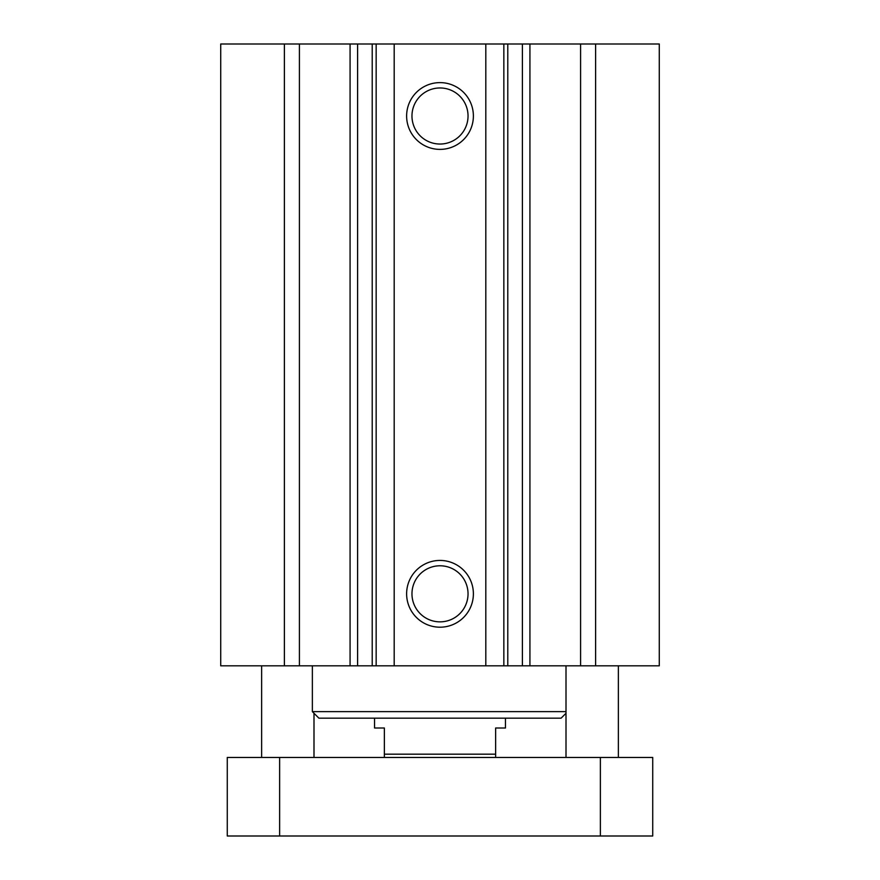<?xml version="1.0" encoding="UTF-8"?>
<svg xmlns="http://www.w3.org/2000/svg" width="880" height="880" viewBox="0 0 880 880"><rect width="100%" height="100%" fill="white"/><g stroke="black" fill="none" stroke-linecap="round" stroke-linejoin="round"><path stroke-width="1.32" d="M485.815 44L220.726 44L220.726 665.819L659.274 665.819L659.274 44L485.815 44L485.815 665.819M566.005 711.634L312.367 711.634L318.912 718.179L561.088 718.179L566.005 713.273M473.385 593.813A33.385 33.385 0 0 1 423.313 622.732A33.385 33.385 0 0 1 423.313 564.905A33.385 33.385 0 0 1 473.385 593.813M468.039 593.813A28.039 28.039 0 0 0 425.986 569.536A28.039 28.039 0 0 0 425.986 618.101A28.039 28.039 0 0 0 468.039 593.813M473.385 115.995A33.385 33.385 0 0 1 423.313 144.914A33.385 33.385 0 0 1 423.313 87.087A33.385 33.385 0 0 1 473.385 115.995M468.039 115.995A28.039 28.039 0 0 0 425.986 91.718A28.039 28.039 0 0 0 425.986 140.283A28.039 28.039 0 0 0 468.039 115.995M580.591 44L580.591 665.819M595.617 44L595.617 665.819M284.383 44L284.383 665.819M299.409 44L299.409 665.819M394.185 44L394.185 665.819M227.271 757.46L652.729 757.46L652.729 836L227.271 836L227.271 757.46M279.631 757.46L279.631 836M600.369 757.46L600.369 836M374.55 718.179L374.55 728.002L384.362 728.002L384.362 757.46M495.638 757.46L495.638 728.002L505.45 728.002L505.45 718.179M495.638 754.182L384.362 754.182M503.844 44L503.844 665.819M507.782 44L507.782 665.819M522.401 44L522.401 665.819M529.925 44L529.925 665.819M350.075 44L350.075 665.819M357.599 44L357.599 665.819M372.218 44L372.218 665.819M376.156 44L376.156 665.819M312.367 711.634L312.367 665.819M618.365 757.46L618.365 665.819M566.005 757.46L566.005 665.819M313.995 757.46L313.995 713.273M261.635 757.46L261.635 665.819"/></g></svg>
